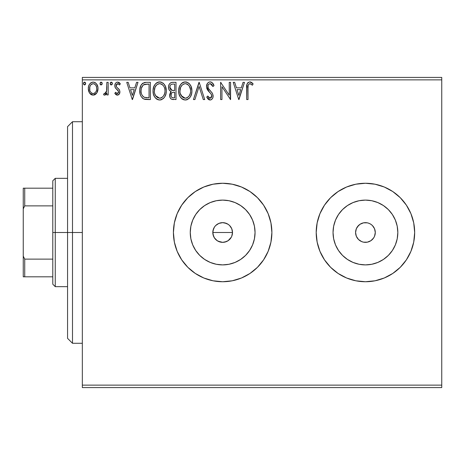 <?xml version="1.0" encoding="UTF-8"?>
<svg xmlns="http://www.w3.org/2000/svg" width="465" height="465" viewBox="0 0 465 465"><rect width="100%" height="100%" fill="white"/><g stroke="black" fill="none" stroke-linecap="round" stroke-linejoin="round"><path stroke-width="0.7" d="M215.684 239.458L214.464 237.97L212.993 234.418L212.993 230.576L214.464 227.03L215.69 225.537L218.887 223.403L222.654 222.654L224.572 222.84L228.123 224.31L229.617 225.537L228.129 224.316L229.617 225.537L231.75 228.728L232.5 232.5L231.744 236.278L232.5 232.5A9.846 9.846 0 0 1 222.654 242.346A9.846 9.846 0 0 1 212.807 232.5L213.557 236.267L214.464 237.97L216.934 240.515M218.004 241.184L222.648 242.346L226.42 241.597L228.117 240.696L230.506 238.446M254.425 238.818L255.053 232.5A32.399 32.399 0 0 1 222.654 264.899A32.399 32.399 0 0 1 190.255 232.5L190.877 226.182L192.725 220.102L195.719 214.499L199.747 209.593L204.652 205.565L210.256 202.571L216.335 200.723L222.654 200.101L228.972 200.723L235.052 202.571L240.649 205.565L245.561 209.593L249.589 214.499L252.582 220.102L254.425 226.182L255.053 232.5L254.425 238.818L252.582 244.898L249.589 250.501L245.561 255.407L240.649 259.435L235.052 262.429L228.972 264.277L222.654 264.899L216.335 264.277L210.256 262.429L204.652 259.435L199.747 255.407L195.719 250.501L192.725 244.898L190.877 238.818L190.255 232.5A32.399 32.399 0 0 1 222.654 200.101A32.399 32.399 0 0 1 255.053 232.5L254.425 226.182M397.209 238.818L397.831 232.5A32.399 32.399 0 0 1 365.438 264.899A32.399 32.399 0 0 1 333.039 232.5L333.661 226.182L335.503 220.102L338.497 214.499L342.525 209.593L347.436 205.565L353.04 202.571L359.114 200.723L365.438 200.101L371.756 200.723L377.836 202.571L383.433 205.565L388.345 209.593L392.373 214.499L395.366 220.102L397.209 226.182L397.831 232.5L397.209 238.818L395.366 244.898L392.373 250.501L388.345 255.407L383.433 259.435L377.836 262.429L371.756 264.277L365.438 264.899L359.114 264.277L353.04 262.429L347.436 259.435L342.525 255.407L338.497 250.501L335.503 244.898L333.661 238.818L333.039 232.5A32.399 32.399 0 0 1 365.438 200.101A32.399 32.399 0 0 1 397.831 232.5L397.209 226.182M316.2 232.541A49.238 49.238 0 0 0 317.142 242.085M338.107 273.455A49.238 49.238 0 0 0 392.774 273.449L400.249 267.317L406.375 259.854L410.921 251.344A49.238 49.238 0 0 0 414.67 232.5A49.238 49.238 0 0 1 365.438 281.738A49.238 49.238 0 0 1 316.2 232.5L317.147 242.108A49.238 49.238 0 0 0 324.489 259.842M324.506 259.865A49.238 49.238 0 0 0 338.055 273.42M392.809 273.426A49.238 49.238 0 0 0 410.921 251.35M173.416 232.541A49.238 49.238 0 0 0 174.358 242.085M268.148 251.327A49.238 49.238 0 0 0 271.886 232.5A49.238 49.238 0 0 1 222.654 281.738A49.238 49.238 0 0 1 173.416 232.5L174.363 242.108A49.238 49.238 0 0 0 181.71 259.842M181.722 259.865A49.238 49.238 0 0 0 195.277 273.42M195.323 273.455A49.238 49.238 0 0 0 249.99 273.449L257.465 267.317L263.591 259.854L268.142 251.344L270.944 242.108L271.886 232.5L270.944 222.892L268.142 213.656L263.591 205.146L257.465 197.683L250.007 191.563L241.492 187.011L232.256 184.21L222.654 183.262L213.046 184.21L203.81 187.011L195.3 191.563L187.837 197.683L181.716 205.146L177.165 213.656L174.363 222.892L173.416 232.5A49.238 49.238 0 0 1 222.654 183.262A49.238 49.238 0 0 1 271.886 232.5A49.238 49.238 0 0 0 268.148 213.673M250.025 273.426A49.238 49.238 0 0 0 268.136 251.356M372.401 225.537L370.907 224.31L372.401 225.537L374.534 228.734L375.284 232.5A9.846 9.846 0 0 1 365.438 242.346A9.846 9.846 0 0 1 355.586 232.5A9.846 9.846 0 0 1 365.438 222.654A9.846 9.846 0 0 1 375.284 232.5L374.534 236.267L373.622 237.97L374.534 236.267M231.314 237.179L228.117 240.696L224.572 242.16L222.654 242.346L220.724 242.155L217.184 240.69L214.313 237.737M222.654 242.346L220.439 242.096M224.566 242.16L223.921 242.265M228.117 240.696L227.292 241.19M232.308 234.43L232.064 235.4M82.334 387.589L441.75 387.589L82.334 387.589L82.334 79.87L441.75 79.87L441.75 385.13L82.334 385.13L82.334 387.589M96.732 93.064L97.72 90.931L97.952 87.472L96.836 84.322L95.29 82.712L93.157 82.113L91.018 82.712L89.478 84.322L88.577 86.374L88.315 89.187L89.007 92.041L90.262 93.907L92.087 95.005L94.221 95.005L96.052 93.901L96.732 93.064L98.016 88.594C98.051 85.019 96.429 82.857 93.157 82.113C89.885 82.863 88.263 85.025 88.298 88.594L89.582 93.07L93.157 95.145L96.732 93.064M106.857 82.334L108.182 82.334L106.857 82.334L106.555 91.32L105.857 92.93L104.985 93.57L104.172 93.378L103.544 94.715L104.41 95.133L105.334 94.947L106.857 93.07L106.857 94.924L108.182 94.924L108.182 82.334L108.182 94.924L108.182 82.334L106.857 82.334L106.648 90.884L104.765 93.599L104.172 93.378L103.544 94.715L104.549 95.145L106.857 93.07L106.857 94.924L108.182 94.924L106.857 94.924M117.366 95.145L119.29 94.046L119.865 91.343L119.15 89.402L116.448 86.885L116.233 84.979L116.785 84.06L117.755 83.659L119.575 84.985L120.33 83.816L119.191 82.601L117.604 82.113L116.39 82.445L115.494 83.334L114.809 85.752L115.401 87.961L118.482 91.314L118.488 92.483L117.837 93.43L116.744 93.465L115.587 92.273L114.809 93.355L115.895 94.546L117.366 95.145C119.075 94.79 119.918 93.692 119.889 91.843L119.464 89.902L116.448 86.885L116.134 85.682L117.755 83.659L119.575 84.985L120.33 83.816L117.604 82.113C115.727 82.514 114.797 83.723 114.809 85.752L115.244 87.699L118.25 90.762L118.563 91.907L117.285 93.599L115.587 92.273L114.809 93.355L117.657 95.127M145.993 82.34L142.749 83.241L140.86 85.577L139.849 89.216L140.151 94.052L141.116 96.493L143.4 98.807L145.685 99.458L150.375 99.562L150.375 82.334L146.376 82.334C141.779 82.956 139.576 85.758 139.773 90.733C139.576 94.267 140.872 97.005 143.668 98.946L150.375 99.562L150.375 82.334L150.375 99.562L147.771 99.562M172.114 82.352L176.008 82.334L171.678 82.421L170.103 83.212L169.051 84.636L168.551 86.333L168.65 88.594L169.545 90.437L171.213 91.628L169.69 94.261L169.83 96.941L170.574 98.417L171.533 99.202L176.008 99.562L176.008 82.334L176.008 99.562L176.008 82.334L172.562 82.334C169.865 82.747 168.51 84.38 168.493 87.222C168.481 89.286 169.388 90.751 171.213 91.628L169.597 95.296C169.62 98.01 170.946 99.434 173.567 99.562L172.748 99.522M194.905 99.562L193.457 99.562L198.979 82.334L193.457 99.562L194.905 99.562L199.09 86.49L203.281 99.562L204.728 99.562L199.2 82.334L204.728 99.562L199.2 82.334L193.457 99.562L194.905 99.562L199.09 86.49L203.281 99.562L204.728 99.562L203.281 99.562M229.251 82.334L229.251 95.151L220.631 82.334L220.631 99.562L221.956 99.562L221.956 86.711L230.576 99.562L230.576 82.334L229.251 82.334L230.576 82.334L229.251 82.334L229.251 95.151L220.631 82.334L220.631 99.562L221.956 99.562L221.956 86.711L230.576 99.562L230.576 82.334L230.297 99.562M248.025 88.1L248.176 85.444L248.99 83.979L250.321 83.723L252.437 85.205L253.111 83.88L251.693 82.514L249.856 81.892L248.072 82.508L247.049 84.107L246.7 99.562L248.025 99.562L248.025 88.1C247.624 85.99 248.24 84.508 249.868 83.659L252.437 85.205L253.111 83.88L249.856 81.892C247.223 82.787 246.171 84.799 246.7 87.926L246.7 99.562L248.025 99.562L248.025 88.1M317.147 242.108L319.949 251.344L324.5 259.854L330.621 267.317L338.084 273.437L346.594 277.989L355.83 280.79L365.438 281.738L375.04 280.79L384.276 277.989L392.791 273.437M410.921 251.344L413.722 242.108L414.67 232.5L413.722 222.892L410.921 213.656L406.375 205.146L400.249 197.683L392.791 191.563L384.276 187.011L375.04 184.21L365.438 183.262L355.83 184.21L346.594 187.011L338.084 191.563L330.621 197.683L324.5 205.146L319.949 213.656L317.147 222.892L316.2 232.5A49.238 49.238 0 0 1 365.438 183.262A49.238 49.238 0 0 1 414.67 232.5A49.238 49.238 0 0 0 410.926 213.668M174.363 242.108L177.165 251.344L181.716 259.854L187.837 267.317L195.3 273.437L203.81 277.989L213.046 280.79L222.654 281.738L232.256 280.79L241.492 277.989L250.007 273.437M243.05 82.334L244.491 82.334L238.969 99.562L244.491 82.334L243.05 82.334L241.277 87.856L236.441 87.856L234.668 82.334L233.227 82.334L238.748 99.562L244.491 82.334L243.05 82.334L241.277 87.856L236.441 87.856L234.668 82.334L233.227 82.334L238.748 99.562L233.227 82.334L234.668 82.334M210.133 81.892L208.576 82.328L207.419 83.468L206.495 86.554L207.349 89.617L210.994 93.831L211.744 95.459L211.372 97.528L210.447 98.196L209.256 98.016L207.75 96.028L206.716 97.092L207.994 99.033L210.041 100.004L211.377 99.626L212.383 98.661L212.947 97.377L213.08 95.302L212.313 93.145L208.256 88.269L207.971 85.543L208.791 84.217L210.227 83.659L211.941 84.706L212.929 86.531L214.005 85.659L212.11 82.636L210.133 81.892C207.727 82.415 206.518 83.967 206.495 86.554L209.36 92.117L210.994 93.831L211.796 96.057L210.058 98.237L207.75 96.028L206.716 97.092L210.041 100.004C212.116 99.562 213.144 98.22 213.121 95.988L212.441 93.36L208.256 88.269L207.82 86.577C207.849 84.915 208.651 83.944 210.227 83.659L212.929 86.531L214.005 85.659C213.429 83.549 212.139 82.293 210.133 81.892M191.911 90.873L191.039 86.345L189.365 83.758L186.791 82.107L183.733 82.113L181.17 83.799L179.513 86.409L178.682 90.181L179.019 94.052L180.251 96.912L182.402 99.155L184.588 99.958L186.895 99.766L188.976 98.528L190.371 96.807L191.545 93.947L191.911 90.873C191.975 85.967 189.755 82.973 185.262 81.892C180.775 83.014 178.572 86.031 178.659 90.954C178.572 95.93 180.809 98.946 185.366 100.004C189.83 98.836 192.01 95.79 191.911 90.873M166.284 90.873L165.412 86.345L163.738 83.758L161.163 82.107L158.106 82.113L155.543 83.799L153.886 86.409L153.049 90.181L153.392 94.052L154.624 96.912L156.775 99.155L158.96 99.958L161.268 99.766L163.349 98.528L164.744 96.807L165.918 93.947L166.284 90.873C166.348 85.967 164.128 82.973 159.635 81.892C155.147 83.014 152.944 86.031 153.031 90.954C152.944 95.93 155.182 98.946 159.739 100.004C164.197 98.836 166.383 95.79 166.284 90.873M136.565 82.334L138.006 82.334L132.484 99.562L138.006 82.334L136.565 82.334L134.792 87.856L129.95 87.856L128.183 82.334L126.742 82.334L132.263 99.562L138.006 82.334L136.565 82.334L134.792 87.856L129.95 87.856L128.183 82.334L126.742 82.334L132.263 99.562L126.742 82.334L128.183 82.334M112.379 83.549L112.106 82.596L111.275 82.113L110.443 82.601L110.17 83.549L110.443 84.496L111.275 84.985L112.106 84.496L112.379 83.549L111.275 82.113L110.17 83.549L111.275 84.985L112.379 83.549M102.219 83.549L101.94 82.596L101.108 82.113L100.283 82.601L100.004 83.549L100.283 84.496L101.108 84.985L101.945 84.496L102.219 83.549L101.108 82.113L100.004 83.549L101.108 84.985L102.219 83.549M85.647 83.549L85.374 82.596L84.543 82.113L83.712 82.601L83.438 83.549L83.712 84.496L84.543 84.985L85.374 84.496L85.647 83.549L84.543 82.113L83.438 83.549L84.543 84.985L85.647 83.549M441.75 77.411L82.334 77.411L82.334 385.13L441.75 385.13L441.75 387.589L441.75 79.87L82.334 79.87L82.334 77.411L441.75 77.411L441.75 79.87L441.75 77.411M268.735 215.161L270.944 222.892M391.431 274.315L384.276 277.989M345.111 277.343L340.2 274.774M322.013 209.291L324.489 205.158A49.238 49.238 0 0 0 317.147 222.875M340.2 190.226L346.594 187.011M411.513 215.161L413.722 222.892M228.129 224.316L226.606 223.485M226.426 223.403L222.654 222.654L218.887 223.403L215.836 225.391M215.69 225.537L214.702 226.688M330.621 197.683L338.084 191.563M370.907 224.31L369.204 223.403L370.907 224.31M365.438 222.654L363.514 222.84L367.356 222.84L369.204 223.403M358.474 225.537L356.335 228.734L357.248 227.03L359.962 224.31L363.514 222.84M358.474 239.463L361.665 241.597L358.474 239.463L356.335 236.267L355.586 232.5L356.335 228.734M365.438 242.346L367.356 242.16L363.514 242.16L361.665 241.597M372.401 239.463L373.622 237.97L370.907 240.69L367.356 242.16M268.136 213.644A49.238 49.238 0 0 0 250.025 191.574M249.99 191.551A49.238 49.238 0 0 0 195.323 191.545M195.277 191.58A49.238 49.238 0 0 0 181.722 205.135M181.71 205.158A49.238 49.238 0 0 0 174.369 222.875M174.358 222.915A49.238 49.238 0 0 0 173.416 232.459M187.837 267.317L195.3 273.437M263.591 259.854L264.876 257.825M270.944 242.108L271.886 232.5M410.921 213.65A49.238 49.238 0 0 0 392.809 191.574M392.774 191.551A49.238 49.238 0 0 0 338.107 191.545M338.055 191.58A49.238 49.238 0 0 0 324.506 205.135M317.142 222.915A49.238 49.238 0 0 0 316.2 232.459M330.621 267.317L338.084 273.437M346.594 277.989L355.83 280.79M406.375 259.854L407.834 257.534M413.722 242.108L414.67 232.5M338.497 214.499L342.525 209.593L347.436 205.565L342.525 209.593L338.497 214.499M383.433 205.565L388.345 209.593L392.373 214.499L388.345 209.593L383.433 205.565M392.373 250.501L388.345 255.407L383.433 259.435L388.345 255.407L392.373 250.501M347.436 259.435L342.525 255.407L338.497 250.501L342.525 255.407L347.436 259.435M371.756 200.723L365.438 200.101L359.114 200.723M333.661 226.182L333.039 232.5L333.661 238.818M359.114 264.277L365.438 264.899L371.756 264.277M249.589 214.499L245.561 209.593L240.649 205.565M228.972 200.723L222.654 200.101L216.335 200.723M204.652 205.565L199.747 209.593L195.719 214.499M190.877 226.182L190.255 232.5L190.877 238.818M195.719 250.501L199.747 255.407L204.652 259.435M216.335 264.277L222.654 264.899L228.972 264.277M240.649 259.435L245.561 255.407L249.589 250.501M212.993 230.576L213.557 228.734L212.807 232.5A9.846 9.846 0 0 1 222.654 222.654A9.846 9.846 0 0 1 232.5 232.5L231.75 228.728L230.843 227.03L231.75 228.734M218.887 223.403L220.73 222.84M222.654 222.654L224.572 222.84M232.308 230.576L232.5 232.5L212.807 232.5L232.5 232.5M213.557 236.267L212.807 232.5M230.843 227.03L229.617 225.537M248.025 99.562L246.7 99.562M246.712 87.1L246.741 86.292M246.746 86.182L246.81 85.345M246.834 85.159L246.898 84.717M247.374 83.351L247.043 84.119M247.095 83.962L247.357 83.386M247.682 82.909L248.048 82.538M250.344 81.933L250.821 82.061M252.786 83.508L252.443 83.154M253.111 83.88L252.437 85.205L251.617 84.514M252.437 85.205L250.321 83.723M249.862 83.659L249.536 83.7M248.368 84.81L248.153 85.566M238.865 95.406L237.005 89.623L240.713 89.623L238.865 95.406L237.005 89.623L240.713 89.623L238.865 95.406M221.956 99.562L220.631 99.562L220.631 82.334L220.933 82.334M210.494 81.91L210.848 81.98M211.191 82.084L211.813 82.41M212.918 83.537L213.714 84.967M213.726 84.996L214.005 85.659L212.929 86.531L212.72 86.054M211.546 84.252L211.209 83.979M210.738 83.741L209.709 83.723M209.302 83.874L208.547 84.461M208.43 84.607L208.192 84.985M207.855 86.054L207.925 87.437M208.035 87.769L208.471 88.652M208.698 88.989L209.262 89.722M209.837 90.379L210.447 91.018M212.441 93.36L212.598 93.668M213.121 95.988L213.109 95.645M213.08 96.685L212.953 97.365M212.941 97.388L212.389 98.656L211.023 99.812M210.395 99.981L210.738 99.911M209.465 99.94L208.93 99.748M208.297 99.324L207.994 99.033M206.716 97.092L207.75 96.028L207.948 96.395M208.163 96.767L209.256 98.016M209.645 98.185L210.447 98.196M211.697 96.83L211.744 95.459M211.325 94.331L210.604 93.384M209.36 92.117L208.308 90.966M208.274 90.925L207.785 90.286M206.989 88.896L206.722 88.152M206.547 85.74L206.716 84.938M207.006 84.177L207.931 82.846M208.593 82.317L209.721 81.916M211.377 99.626L211.935 99.196M191.888 91.669L191.824 92.425M191.539 93.965L191.365 94.587M191.144 95.22L190.377 96.801M189.929 97.464L189.453 98.045M187.459 99.545L186.895 99.766M186.273 99.923L185.756 99.992M183.82 99.795L182.948 99.458L183.82 99.795M182.39 99.144L181.664 98.592M181.193 98.132L180.251 96.906M179.525 95.54L179.019 94.052M178.979 93.878L178.804 92.971M178.74 89.414L178.862 88.588M179.24 87.124L179.507 86.426M180.246 85.014L180.664 84.415M181.17 83.799L181.902 83.101M182.35 82.77L182.896 82.45M183.018 82.386L184.477 81.945M186.058 81.945L186.796 82.107M188.354 82.869L189.354 83.747M189.842 84.328L190.29 84.961M190.499 85.287L191.028 86.327M191.185 86.711L191.539 87.809M184.994 83.671L185.308 83.659C188.889 84.554 190.65 86.961 190.586 90.878L190.522 89.669M185.924 83.7L187.186 84.101L185.924 83.7M187.895 84.554L189.406 86.292M190.388 88.827L190.586 90.878C190.667 94.831 188.906 97.284 185.308 98.237C181.693 97.325 179.92 94.901 179.984 90.96L180.002 91.582L179.984 90.96C179.897 86.984 181.676 84.549 185.308 83.659M189.912 94.546L190.295 93.355L189.348 95.662L187.645 97.47M180.054 92.204L180.002 91.582M181.245 95.714L185.308 98.237L185.93 98.191L184.082 98.045L182.193 96.871L180.275 93.43M183.495 84.072L184.076 83.845M180.275 88.472L179.984 90.96L180.664 87.286L182.245 84.932L180.961 86.641M186.541 98.039L186.883 97.9M189.354 95.651L189.604 95.215M190.516 92.128L190.295 93.36M171.475 99.167L171.184 98.987M171.161 98.975L170.829 98.696M170.574 98.423L170.126 97.708M169.958 97.319L169.835 96.958M169.818 96.9L169.655 96.145M170.318 92.593L170.783 92.006M170.597 91.314L170.033 90.925L170.597 91.32M169.533 90.425L169.161 89.89M168.894 89.344L168.656 88.606M168.51 86.781L168.574 86.159M168.737 85.45L169.045 84.647M169.12 84.491L169.51 83.874M170.434 82.95L170.841 82.712M168.504 87.571L168.533 87.914M170.359 89.141L171.015 89.85L169.94 88.21L170.045 85.938L169.818 87.222C169.94 85.107 171.056 84.066 173.166 84.101L174.677 84.101L174.677 90.506L171.899 90.303L174.009 90.506L171.899 90.303L169.818 87.222L169.894 88.001M172.823 97.772L173.306 97.795C171.725 97.726 170.928 96.883 170.922 95.261C170.992 93.256 172.021 92.262 174.003 92.273L174.677 92.273L174.677 97.795L172.811 97.766L171.498 97.127L172.178 97.609M171.242 93.709L171.044 96.249L171.347 93.506M174.003 92.273L172.777 92.39L174.677 92.273L174.677 97.795L173.306 97.795M172.201 92.605L172.777 92.39M171.434 90.111L171.015 89.85M171.358 84.374L172.16 84.165M170.045 85.938L170.3 85.38M171.498 97.127L171.044 96.249M166.261 91.663L166.197 92.425M165.912 93.965L165.732 94.587M165.517 95.215L164.744 96.807M164.302 97.464L163.802 98.074M161.832 99.545L161.262 99.766M160.646 99.923L160.129 99.992M157.321 99.458L158.885 99.946M156.763 99.144L156.037 98.592M155.566 98.132L154.618 96.9M153.898 95.54L153.665 94.959M153.351 93.889L153.119 92.535M153.113 89.414L153.235 88.588M153.613 87.124L155.037 84.415M155.543 83.799L156.275 83.101M156.722 82.77L157.269 82.45M158.1 82.113L159.251 81.91M160.431 81.945L161.169 82.107M162.727 82.869L163.738 83.758M164.215 84.328L164.662 84.961M164.872 85.287L165.401 86.327M165.557 86.711L165.912 87.809M154.647 88.472L154.357 90.96C154.27 86.984 156.048 84.549 159.681 83.659L159.053 83.7L159.681 83.659C163.262 84.554 165.023 86.961 164.959 90.878C165.04 94.831 163.279 97.284 159.681 98.237L157.339 97.493L155.618 95.714L159.681 98.237C156.066 97.325 154.293 94.901 154.357 90.96L155.037 87.286L156.618 84.932L155.333 86.641M159.989 83.671L160.902 83.834M154.357 90.96L154.374 91.582L154.357 90.96M154.427 92.204L154.374 91.582M157.868 84.072L158.449 83.845M164.959 90.878L164.895 89.669L164.959 90.878M164.761 88.827L164.889 89.646M162.268 84.554L163.779 86.292M159.681 98.237L160.303 98.191L159.681 98.237M160.547 98.138L161.256 97.9M161.483 97.795L160.303 98.191M164.285 94.546L164.668 93.355L163.721 95.662L162.023 97.47M163.727 95.651L163.976 95.215M164.889 92.134L164.668 93.36M145.685 99.458L145.068 99.365M144.656 99.283L144.15 99.138M143.4 98.807L142.65 98.313M143.034 98.592L142.348 98.051M140.587 95.395L140.401 94.901M140.354 94.761L140.157 94.07M140.145 94.017L139.965 93.145M139.866 92.448L139.82 91.948M139.773 90.733L139.785 91.326M139.796 89.948L139.849 89.234M139.948 88.466L140.099 87.722M140.866 85.566L141.221 84.932M141.232 84.909L141.656 84.293M142.18 83.717L142.726 83.258M144.133 82.607L144.603 82.491M144.853 82.445L145.621 82.357M139.785 91.332L139.82 91.925M139.895 92.709L140.151 94.052M143.929 97.104L144.371 97.313C142.017 95.825 140.93 93.634 141.098 90.733C140.936 88.042 141.93 85.973 144.08 84.537L149.05 84.101L149.05 97.795L144.371 97.313L143.342 96.703M141.901 86.775L141.395 88.164L143.133 85.136M143.406 84.921L144.941 84.293L147.626 84.101L143.412 84.915M144.371 97.313L144.818 97.47L144.371 97.313M145.295 97.58L144.824 97.47M147.219 97.778L146.254 97.714M141.098 90.733L141.279 88.67L141.098 90.733M141.25 92.675L141.133 91.704M141.761 94.488L141.465 93.622M142.226 95.406L141.784 94.54M142.325 86.042L141.54 87.664M132.374 95.406L130.52 89.623L134.228 89.623L132.374 95.406L130.52 89.623L134.228 89.623L132.374 95.406M116.953 95.098L116.576 94.97M116.204 94.773L115.907 94.558M115.657 94.343L115.32 94M115.053 93.68L114.809 93.355L115.587 92.273L115.925 92.738M117.011 93.564L117.575 93.558M118.244 93.012L118.482 92.5M118.494 92.459L118.563 91.907M118.383 91.03L117.831 90.233M117.971 90.384L116.918 89.466M115.024 87.164L114.861 86.49M114.809 85.752L114.82 85.426M114.867 84.961L114.965 84.496M115.053 84.212L115.181 83.892M115.355 83.549L115.832 82.904M116.965 82.195L117.267 82.136M118.267 82.195L119.168 82.59M119.197 82.607L119.877 83.194M120.33 83.816L119.575 84.985L118.54 83.892M118.046 83.688L117.395 83.706M117.07 83.845L116.233 84.979M116.227 85.014L116.204 86.292M116.215 86.333L116.61 87.106M116.622 87.124L117.099 87.594M117.11 87.606L117.86 88.181M118.982 94.43L118.465 94.854M116.134 85.682L116.163 85.328M110.792 84.845L110.449 84.502M110.443 84.496L110.24 84.072M110.234 83.055L111.025 82.148M112.053 82.526L112.309 83.037M106.125 94.273L105.34 94.941M104.549 95.145L103.544 94.715L104.172 93.378L105.195 93.506M104.172 93.378L104.765 93.599L104.172 93.378M106.09 92.57L105.857 92.93M106.433 91.745L106.648 90.884M106.776 89.809L106.84 88.158M106.845 87.647L106.857 86.566L106.845 87.647M100.626 84.845L100.283 84.502M100.277 84.491L100.08 84.072M100.859 82.148L100.277 82.607M101.945 82.601L102.149 83.043M95.197 94.587L94.726 94.831M92.076 95.005L91.105 94.581M91.012 94.523L90.663 94.267M88.989 92.006L88.629 91.041M88.6 90.948L88.367 89.768M88.774 85.752L89.472 84.334M90.146 83.45L90.71 82.927M92.041 82.259L92.582 82.148M93.436 82.125L94.273 82.259M94.907 82.497L95.278 82.706M95.709 83.014L97.336 85.24M97.563 85.816L97.871 86.949M98.005 88.03L98.016 88.6M97.952 89.757L97.72 90.931M97.528 91.512L97.412 91.803M97.313 92.029L97.08 92.494M97.946 89.774L97.999 89.181M97.365 85.31L96.836 84.322M89.007 92.041L89.274 92.57M89.582 93.07L89.908 93.506M91.576 84.148L93.157 83.659L90.954 84.688M89.821 90.262L89.821 86.92L89.623 88.583C89.565 85.92 90.739 84.275 93.157 83.659C95.575 84.275 96.755 85.92 96.691 88.583L96.493 86.92L96.691 88.583C96.749 91.256 95.569 92.93 93.157 93.599C90.745 92.93 89.565 91.256 89.623 88.583L89.669 89.443M92.326 93.465L93.157 93.599L91.588 93.087L90.408 91.727M91.559 84.159L91.245 84.403M89.821 86.92L90.46 85.357M95.86 85.357L95.499 84.845M93.982 83.781L94.319 83.909M93.157 93.599L93.593 93.564L93.157 93.599M94.203 93.384L93.581 93.564M95.273 92.605L94.738 93.081M95.86 91.814L95.587 92.221M84.543 84.985L83.438 83.549M83.723 82.59L84.293 82.148M85.374 82.601L85.577 83.037M187.186 84.101L187.639 84.368M189.325 86.165L190.516 89.646M189.348 95.662L188.761 96.47M187.11 97.795L186.535 98.039M173.48 90.501L172.945 90.477M172.684 90.448L172.16 90.373M170.719 84.828L171.242 84.432M173.166 84.101L174.677 84.101L174.677 90.506L174.009 90.506M155.601 86.17L156.013 85.589M159.367 83.671L159.681 83.659M161.558 84.101L162.012 84.368M164.273 87.257L164.668 88.426M155.618 95.714L154.647 93.43M147.626 84.101L149.05 84.101L149.05 97.795L148.184 97.795M143.522 96.842L142.493 95.813M144.29 84.456L144.941 84.293M90.681 85.019L90.948 84.694M94.738 84.148L95.866 85.368L96.493 86.92M96.691 88.583L96.679 89.007M96.499 90.262L96.302 90.908M72.488 232.5L67.564 232.5L67.564 338.357L67.564 126.643L67.564 232.5L72.488 232.5L72.488 343.28L72.488 232.5L82.334 232.5L72.488 232.5L72.488 121.72L72.488 232.5M52.789 188.186L52.789 232.5L55.254 232.5L55.254 178.339L55.254 232.5L67.564 232.5L55.254 232.5L55.254 286.661L55.254 232.5L52.789 232.5L52.789 180.804L52.789 188.186L23.25 188.186L23.25 208.866L24.726 205.873L52.789 205.873L24.726 205.873L24.726 188.186L24.726 205.873L23.25 208.866L23.25 188.186L52.789 188.186M52.789 259.127L52.789 232.5L52.789 284.196L52.789 259.127L24.726 259.127L23.25 256.134L23.25 208.866L23.25 276.815L52.789 276.815L24.726 276.815L24.726 259.127L24.726 276.815L23.25 276.815L23.25 256.134L24.726 259.127L52.789 259.127M82.334 343.28L72.488 343.28L67.564 338.357M82.334 121.72L72.488 121.72L67.564 126.643M52.789 180.804L55.254 178.339L67.564 178.339M67.564 286.661L55.254 286.661L52.789 284.196"/></g></svg>
